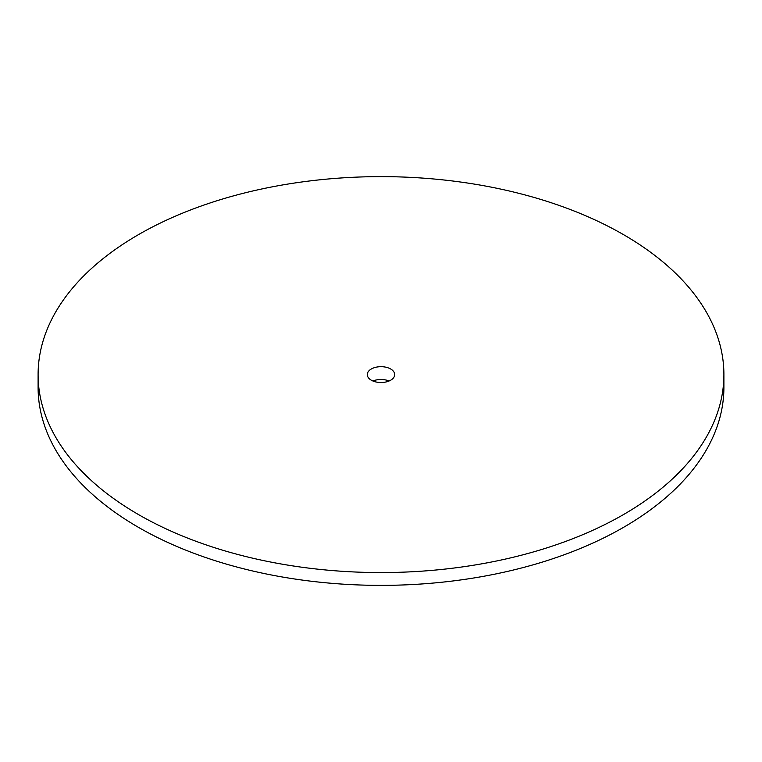 <?xml version="1.0" encoding="UTF-8"?>
<svg xmlns="http://www.w3.org/2000/svg" width="762" height="762" viewBox="0 0 762 762"><rect width="100%" height="100%" fill="white"/><g stroke="black" fill="none" stroke-linecap="round" stroke-linejoin="round"><path stroke-width="1.14" d="M371.304 368.998A13.716 7.915 180 0 1 386.248 367.284A13.716 7.915 180 0 1 394.716 374.599A13.716 7.915 180 0 1 390.696 380.2A13.716 7.915 180 0 1 375.752 381.914A13.716 7.915 180 0 1 367.284 374.599A13.716 7.915 180 0 1 371.304 368.998M372.923 381A13.716 7.915 180 0 1 389.077 381M723.9 374.599L723.9 387.401A342.9 197.968 180 0 1 623.468 527.39A342.9 197.968 180 0 1 249.774 570.3A342.9 197.968 180 0 1 38.1 387.401L38.1 374.599A342.9 197.968 180 0 1 138.532 234.61A342.9 197.968 180 0 1 512.226 191.7A342.9 197.968 180 0 1 723.9 374.599A342.9 197.968 180 0 1 623.468 514.588A342.9 197.968 180 0 1 249.774 557.498A342.9 197.968 180 0 1 38.1 374.599"/></g></svg>
